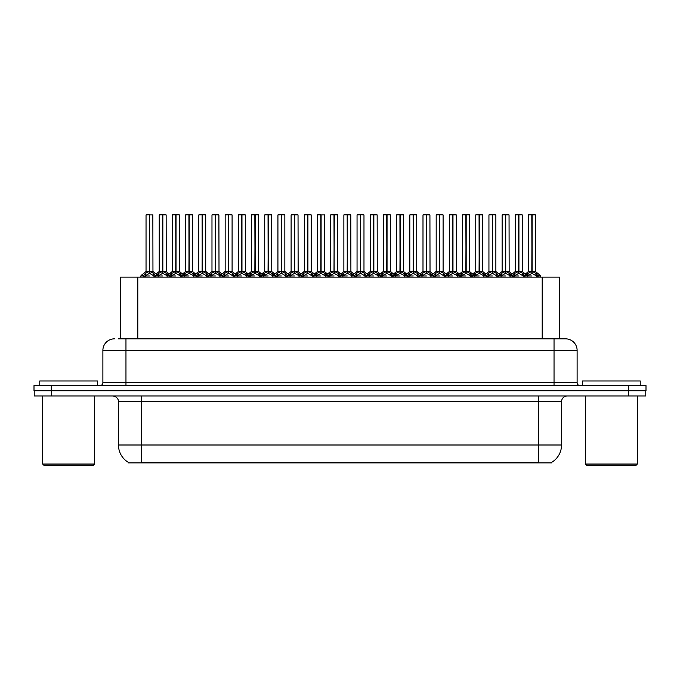 <?xml version="1.0" encoding="UTF-8"?>
<svg xmlns="http://www.w3.org/2000/svg" width="680" height="680" viewBox="0 0 680 680"><rect width="100%" height="100%" fill="white"/><g stroke="black" fill="none" stroke-linecap="round" stroke-linejoin="round"><path stroke-width="1.02" d="M118.524 338.844L125.962 338.844L118.524 338.844L120.487 338.844L120.487 277.117L559.512 277.117L559.512 338.844M551.735 462.315L551.735 462.885L128.265 462.885L128.265 462.315M128.444 462.417A20.196 20.196 0 0 1 118.465 445L141.542 445L141.542 462.417L538.458 462.417L538.458 445L561.535 445L561.535 401.727A5.771 5.771 0 0 1 567.307 395.964M118.465 445L118.465 401.727C118.754 400.792 117.768 396.5 112.693 395.964M551.557 462.417A20.196 20.196 0 0 0 561.535 445M51.535 395.964L645.77 395.964L645.77 390.771L34.23 390.771L34.23 395.964L51.535 395.964L51.535 390.771M645.77 395.964L645.77 390.771M114.427 338.844A11.534 11.534 0 0 0 102.884 350.387L102.884 382.695A2.881 2.881 0 0 1 100.002 385.577M565.573 338.844A11.534 11.534 0 0 1 577.116 350.387L125.962 350.387L125.962 338.844L565.403 338.844M577.116 350.387L577.116 382.695C577.269 384.429 578.229 385.39 579.998 385.577M51.306 385.577L34 385.577L34 390.771L51.306 390.771L51.306 385.577L628.694 385.577L628.694 390.771L646 390.771L646 385.577L628.694 385.577M505.741 214.922L509.048 214.922L505.741 214.922L505.741 271.397L510.127 273.827L510.127 275.961L512.592 275.961L514.845 273.3L518.627 271.397L518.627 273.402L518.832 214.804L522.121 214.804L519.928 214.804L522.24 214.922L522.24 271.346L518.925 271.397L522.707 273.3L524.96 275.961L527.433 275.961L527.433 277.117M518.627 214.804L515.312 214.922L518.627 214.804L515.312 214.922L515.312 271.346L518.627 271.397M522.121 214.804L518.925 214.804M509.524 273.3L510.119 277.117M513.009 277.117L512.592 275.961M523.311 273.827L523.311 276.539L524.968 276.539L524.552 277.117M522.894 277.117L523.311 276.539M518.729 214.804L518.729 271.346L522.342 271.575L519.308 271.575M518.627 214.922L518.781 271.346M515.432 214.804L519.928 214.804M518.925 271.397L518.925 273.402L518.823 271.346M518.627 273.402L514.241 275.969L518.781 275.961M518.925 271.346L518.925 214.922M523.311 275.969L518.925 273.402M514.241 273.827L514.658 277.117M524.968 275.961L524.968 276.539M525.938 275.519L528.037 273.3L531.811 271.397L531.811 273.402L532.015 214.804L535.313 214.804L528.615 214.804L531.913 214.804L531.913 271.346L535.899 273.3L538.152 275.961L540.617 275.961L540.617 277.117M531.819 214.804L528.505 214.922L528.505 271.346L531.811 271.397M535.423 214.922L532.117 214.922L532.117 271.354L535.423 271.346L535.313 214.804M536.503 273.827L536.503 276.539L538.152 276.539L537.736 277.117M536.078 277.117L536.503 276.539M531.811 214.922L531.964 271.346M532.117 271.397L532.117 273.402L532.015 271.346M536.503 275.969L532.117 273.402M531.811 273.402L527.433 275.969L531.964 275.961M531.913 214.804L530.808 214.804M527.425 276.539L527.85 277.117M538.152 275.961L538.152 276.539M93.423 465.196L43.809 465.196L42.653 464.04L94.579 464.04L93.423 465.196M42.653 395.964L42.653 464.04M94.579 395.964L94.579 464.04M97.461 385.577L97.461 380.962L39.771 380.962L39.771 385.577M636.191 465.196L586.577 465.196L585.42 464.04L637.347 464.04L636.191 465.196M585.42 395.964L585.42 464.04M637.347 395.964L637.347 464.04M640.229 385.577L640.229 380.962L582.539 380.962L582.539 385.577M479.366 214.922L482.673 214.922L479.366 214.922L479.366 271.397L483.752 273.827L483.752 275.961L486.208 275.961L488.469 273.3L492.252 271.397L492.252 273.402L492.447 214.804L495.745 214.804L493.552 214.804L495.864 214.922L495.864 271.346L492.55 271.397L496.332 273.3L498.585 275.961L501.058 275.961L501.058 277.117M492.252 214.804L488.937 214.922L492.252 214.804L488.937 214.922L488.937 271.346L492.252 271.397M495.745 214.804L492.55 214.804M483.14 273.3L483.743 277.117M486.625 277.117L486.208 275.961M496.935 273.827L496.935 276.539L498.585 276.539L498.168 277.117M496.519 277.117L496.935 276.539M492.346 214.804L492.346 271.346L495.966 271.575L492.932 271.575M492.252 214.922L492.396 271.346M489.056 214.804L493.552 214.804M492.55 271.397L492.55 273.402L492.447 271.346M492.252 273.402L487.866 275.969L492.396 275.961M492.55 271.346L492.55 214.922M496.935 275.969L492.55 273.402M487.866 273.827L488.283 277.117M498.585 275.961L498.585 276.539M452.982 214.922L456.297 214.922L452.982 214.922L452.982 271.397L457.377 273.827L457.377 275.961L459.833 275.961L462.094 273.3L465.868 271.397L465.868 273.402L466.072 214.804L469.37 214.804L467.177 214.804L469.481 214.922L469.481 271.346L466.174 271.397L469.956 273.3L472.209 275.961L474.674 275.961L474.674 277.117M465.877 214.804L462.562 214.922L465.877 214.804L462.562 214.922L462.562 271.346L465.868 271.397M469.37 214.804L466.165 214.804M456.764 273.3L457.368 277.117M460.25 277.117L459.833 275.961M470.56 273.827L470.56 276.539L472.209 276.539L471.792 277.117M470.135 277.117L470.56 276.539M465.97 214.804L465.97 271.346L469.591 271.575L466.556 271.575M465.868 214.922L466.021 271.346M462.68 214.804L467.177 214.804M466.174 271.397L466.174 273.402L466.072 271.346M465.868 273.402L461.482 275.969L466.021 275.961M466.174 271.346L466.174 214.922M470.56 275.969L466.174 273.402M461.482 273.827L461.907 277.117M472.209 275.961L472.209 276.539M426.606 214.922L429.921 214.922L426.606 214.922L426.606 271.397L430.993 273.827L430.993 275.961L433.457 275.961L435.71 273.3L439.492 271.397L439.492 273.402L439.696 214.804L442.994 214.804L440.802 214.804L443.105 214.922L443.105 271.346L439.798 271.397L443.581 273.3L445.833 275.961L448.298 275.961L448.298 277.117M439.501 214.804L436.186 214.922L439.501 214.804L436.186 214.922L436.186 271.346L439.492 271.397M442.994 214.804L439.79 214.804M430.389 273.3L430.993 277.117M433.874 277.117L433.457 275.961M444.185 273.827L444.185 276.539L445.833 276.539L445.417 277.117M443.76 277.117L444.185 276.539M439.594 214.804L439.594 271.346L443.215 271.575L440.181 271.575M439.492 214.922L439.646 271.346M436.296 214.804L440.802 214.804M439.798 271.397L439.798 273.402L439.696 271.346M439.492 273.402L435.106 275.969L439.646 275.961M439.798 271.346L439.798 214.922M444.176 275.969L439.798 273.402M435.106 273.827L435.531 277.117M445.833 275.961L445.833 276.539M400.231 214.922L403.546 214.922L400.231 214.922L400.231 271.397L404.617 273.827L404.617 275.961L407.082 275.961L409.334 273.3L413.117 271.397L413.117 273.402L413.321 214.804L416.619 214.804L414.426 214.804L416.729 214.922L416.729 271.346L413.423 271.397L417.197 273.3L419.45 275.961L421.923 275.961L421.923 277.117M413.125 214.804L409.81 214.922L413.125 214.804L409.81 214.922L409.81 271.346L413.117 271.397M416.619 214.804L413.414 214.804M404.013 273.3L404.617 277.117M407.499 277.117L407.082 275.961M417.809 273.827L417.809 276.539L419.458 276.539L419.041 277.117M417.384 277.117L417.809 276.539M413.219 214.804L413.219 271.346L416.84 271.575L413.797 271.575M413.117 214.922L413.27 271.346M409.921 214.804L414.426 214.804M413.423 271.397L413.423 273.402L413.321 271.346M413.117 273.402L408.731 275.969L413.27 275.961M413.423 271.346L413.423 214.922M417.8 275.969L413.423 273.402M408.731 273.827L409.156 277.117M419.458 275.961L419.458 276.539M499.562 275.519L501.653 273.3L505.435 271.397L505.435 273.402L505.733 214.804M502.129 214.922L505.444 214.804L502.129 214.922L502.129 271.346L505.435 271.397M508.938 214.804L502.239 214.804M509.702 277.117L510.127 276.539M505.444 214.804L505.537 271.346L509.048 271.346L505.741 271.346M509.048 214.922L509.159 271.575L506.115 271.575M505.435 214.922L505.588 271.346M505.741 271.397L505.741 273.402L505.639 271.346M505.435 273.402L501.058 275.969L505.588 275.961M505.537 214.804L504.433 214.804M509.524 275.4L505.741 273.402M510.127 273.827L511.615 275.519M501.05 276.539L501.475 277.117M473.178 275.519L475.277 273.3L479.06 271.397L479.06 273.402L479.358 214.804M475.754 214.922L479.068 214.804L475.754 214.922L475.754 271.346L479.06 271.397M482.554 214.804L475.864 214.804M483.327 277.117L483.752 276.539M479.068 214.804L479.162 271.346L482.673 271.346L479.366 271.346M482.673 214.922L482.774 271.575L479.74 271.575M479.06 214.922L479.213 271.346M479.366 271.397L479.366 273.402L479.264 271.346M479.06 273.402L474.683 275.969L479.213 275.961M479.162 214.804L478.057 214.804M483.14 275.4L479.366 273.402M483.752 273.827L485.239 275.519M474.674 276.539L475.099 277.117M446.802 275.519L448.902 273.3L452.685 271.397L452.685 273.402L452.982 214.804M449.369 214.922L452.685 214.804L449.369 214.922L449.369 271.346L452.685 271.397M456.178 214.804L449.488 214.804M456.952 277.117L457.377 276.539M452.685 214.804L452.787 271.346L456.297 271.346L452.982 271.346M456.297 214.922L456.399 271.575L453.364 271.575M452.685 214.922L452.837 271.346M452.982 271.397L452.982 273.402L452.888 271.346M452.685 273.402L448.298 275.969L452.837 275.961M452.787 214.804L451.681 214.804M456.764 275.4L452.982 273.402M457.377 273.827L458.864 275.519M448.298 276.539L448.715 277.117M420.427 275.519L422.526 273.3L426.309 271.397L426.309 273.402L426.606 214.804M422.994 214.922L426.309 214.804L422.994 214.922L422.994 271.346L426.309 271.397M429.802 214.804L423.113 214.804M430.576 277.117L430.993 276.539M426.309 214.804L426.411 271.346L429.921 271.346L426.606 271.346M429.921 214.922L430.024 271.575L426.989 271.575M426.309 214.922L426.453 271.346M426.606 271.397L426.606 273.402L426.504 271.346M426.309 273.402L421.923 275.969L426.453 275.961M426.411 214.804L425.306 214.804M430.389 275.4L426.606 273.402M430.993 273.827L432.488 275.519M421.923 276.539L422.339 277.117M373.855 214.922L377.162 214.922L373.855 214.922L373.855 271.397L378.241 273.827L378.241 275.961L380.707 275.961L382.959 273.3L386.741 271.397L386.741 273.402L386.945 214.804L390.235 214.804L388.042 214.804L390.354 214.922L390.354 271.346L387.039 271.354L390.822 273.3L393.074 275.961L395.548 275.961L395.548 277.117M386.75 214.804L383.435 214.922L386.75 214.804L383.435 214.922L383.435 271.346L386.741 271.397M390.235 214.804L387.039 214.804M377.638 273.3L378.241 277.117M381.123 277.117L380.707 275.961M391.433 273.827L391.433 276.539L393.082 276.539L392.666 277.117M391.008 277.117L391.433 276.539M386.844 214.804L386.844 271.346L390.456 271.575L387.421 271.575M386.741 214.922L386.894 271.346M383.546 214.804L388.042 214.804M387.048 271.397L387.048 273.402L386.945 271.346M386.741 273.402L382.355 275.969L386.894 275.961M387.039 271.346L387.048 214.922M391.425 275.969L387.048 273.402M382.355 273.827L382.78 277.117M393.082 275.961L393.082 276.539M347.48 214.922L350.786 214.922L347.48 214.922L347.48 271.397L351.866 273.827L351.866 275.961L354.331 275.961L356.583 273.3L360.366 271.397L360.366 273.402L360.561 214.804L363.859 214.804L361.666 214.804L363.978 214.922L363.978 271.346L360.663 271.397L364.446 273.3L366.699 275.961L369.172 275.961L369.172 277.117M360.366 214.804L357.051 214.922L360.366 214.804L357.051 214.922L357.051 271.346L360.366 271.397M363.859 214.804L360.663 214.804M351.262 273.3L351.857 277.117M354.748 277.117L354.331 275.961M365.05 273.827L365.05 276.539L366.707 276.539L366.291 277.117M364.633 277.117L365.05 276.539M360.468 214.804L360.468 271.346L364.08 271.575L361.046 271.575M360.366 214.922L360.519 271.346M357.17 214.804L361.666 214.804M360.663 271.397L360.663 273.402L360.561 271.346M360.366 273.402L355.98 275.969L360.519 275.961M360.663 271.346L360.663 214.922M365.05 275.969L360.663 273.402M355.98 273.827L356.397 277.117M366.707 275.961L366.707 276.539M325.482 277.117L325.482 275.961L327.955 275.961L330.208 273.3L333.99 271.397L333.99 273.402L334.186 214.804L337.603 214.922L337.603 271.346L334.288 271.397L338.07 273.3L340.323 275.961L342.796 275.961L342.796 277.117M333.99 214.804L330.675 214.922L333.99 214.804L330.675 214.922L330.675 271.346L333.99 271.397M337.484 214.804L334.288 214.804M328.363 277.117L327.947 275.961M338.674 273.827L338.674 276.539L340.323 276.539L339.906 277.117M338.257 277.117L338.674 276.539M334.084 214.804L334.084 271.346L334.288 214.922M333.99 214.922L334.135 271.346M330.795 214.804L335.291 214.804M334.288 271.397L334.288 273.402L334.186 271.346M333.99 273.402L329.604 275.969L334.135 275.961M338.674 275.969L334.288 273.402M329.604 273.827L330.021 277.117M340.323 275.961L340.323 276.539M294.721 214.922L298.036 214.922L294.721 214.922L294.721 271.397L299.115 273.827L299.115 275.961L301.572 275.961L303.832 273.3L307.606 271.397L307.606 273.402L307.81 214.804L311.108 214.804L308.916 214.804L311.219 214.922L311.219 271.346L307.912 271.397L311.695 273.3L313.947 275.961L316.412 275.961L316.412 277.117M307.615 214.804L304.3 214.922L307.615 214.804L304.3 214.922L304.3 271.346L307.606 271.397M311.108 214.804L307.904 214.804M298.503 273.3L299.106 277.117M301.988 277.117L301.572 275.961M312.298 273.827L312.298 276.539L313.947 276.539L313.531 277.117M311.874 277.117L312.298 276.539M307.708 214.804L307.912 271.354L311.219 271.346L311.219 214.922M307.606 214.922L307.76 271.346M304.419 214.804L308.916 214.804M307.912 271.397L307.912 273.402L307.81 271.346M307.606 273.402L303.221 275.969L307.76 275.961M307.912 271.346L307.912 214.922M312.298 275.969L307.912 273.402M303.221 273.827L303.646 277.117M313.947 275.961L313.947 276.539M394.051 275.519L396.151 273.3L399.933 271.397L399.933 273.402L400.223 214.804M396.618 214.922L399.933 214.804L396.618 214.922L396.618 271.346L399.933 271.397M403.427 214.804L396.738 214.804M404.2 277.117L404.617 276.539M399.933 214.804L400.027 271.346L403.546 271.346L400.231 271.346M403.546 214.922L403.648 271.575L400.613 271.575M399.933 214.922L400.078 271.346M400.231 271.397L400.231 273.402L400.129 271.346M399.933 273.402L395.548 275.969L400.078 275.961M400.027 214.804L398.93 214.804M404.013 275.4L400.231 273.402M404.617 273.827L406.113 275.519M395.539 276.539L395.964 277.117M367.676 275.519L369.775 273.3L373.55 271.397L373.55 273.402L373.847 214.804M370.243 214.922L373.558 214.804L370.243 214.922L370.243 271.346L373.55 271.397M377.051 214.804L370.353 214.804M377.817 277.117L378.241 276.539M373.558 214.804L373.651 271.346L377.162 271.346L373.855 271.346M377.162 214.922L377.273 271.575L374.238 271.575M373.55 214.922L373.702 271.346M373.855 271.397L373.855 273.402L373.753 271.346M373.55 273.402L369.172 275.969L373.702 275.961M373.651 214.804L372.546 214.804M377.638 275.4L373.855 273.402M378.241 273.827L379.738 275.519M369.163 276.539L369.589 277.117M341.3 275.519L343.392 273.3L347.174 271.397L347.174 273.402L347.471 214.804M343.868 214.922L347.183 214.804L343.868 214.922L343.868 271.346L347.174 271.397M350.676 214.804L343.978 214.804M351.441 277.117L351.866 276.539M347.183 214.804L347.276 271.346L350.786 271.346L347.48 271.346M350.786 214.922L350.897 271.575L347.854 271.575M347.174 214.922L347.327 271.346M347.48 271.397L347.48 273.402L347.378 271.346M347.174 273.402L342.796 275.969L347.327 275.961M347.276 214.804L346.171 214.804M351.262 275.4L347.48 273.402M351.866 273.827L353.353 275.519M342.788 276.539L343.213 277.117M314.916 275.519L317.016 273.3L320.798 271.397L320.798 273.402L321.002 214.804L317.602 214.804L320.9 214.804L320.9 271.346L324.878 273.3L326.978 275.519M320.807 214.804L317.492 214.922L317.492 271.346L320.798 271.397M324.411 214.922L321.104 214.922L321.104 271.354L324.411 271.346L324.292 214.804M325.065 277.117L325.49 276.539M320.798 214.922L320.951 271.346M321.104 271.397L321.104 273.402L321.002 271.346M320.798 273.402L316.421 275.969L320.951 275.961M320.9 214.804L319.796 214.804M325.482 275.969L321.104 273.402M316.412 276.539L316.837 277.117M337.603 214.922L337.603 271.346M268.345 214.922L271.66 214.922L268.345 214.922L268.345 271.397L272.731 273.827L272.731 275.961L275.196 275.961L277.449 273.3L281.231 271.397L281.231 273.402L281.435 214.804L284.733 214.804L282.54 214.804L284.844 214.922L284.844 271.346L281.537 271.397L285.32 273.3L287.572 275.961L290.037 275.961L290.037 277.117M281.24 214.804L277.925 214.922L281.24 214.804L277.925 214.922L277.925 271.346L281.231 271.397M284.733 214.804L281.528 214.804M272.127 273.3L272.731 277.117M275.613 277.117L275.196 275.961M285.923 273.827L285.923 276.539L287.572 276.539L287.155 277.117M285.498 277.117L285.923 276.539M281.333 214.804L281.537 271.354L284.844 271.346L284.844 214.922M281.231 214.922L281.384 271.346M278.035 214.804L282.54 214.804M281.537 271.397L281.537 273.402L281.435 271.346M285.923 275.969L281.537 273.402M281.231 273.402L276.845 275.969L281.384 275.961M281.537 271.346L281.537 214.922M276.845 273.827L277.27 277.117M287.572 275.961L287.572 276.539M241.97 214.922L245.284 214.922L241.97 214.922L241.97 271.397L246.355 273.827L246.355 275.961L248.821 275.961L251.073 273.3L254.855 271.397L254.855 273.402L255.059 214.804L258.357 214.804L256.164 214.804L258.468 214.922L258.468 271.346L255.161 271.397L258.935 273.3L261.188 275.961L263.661 275.961L263.661 277.117M254.864 214.804L251.549 214.922L254.864 214.804L251.549 214.922L251.549 271.346L254.855 271.397M258.357 214.804L255.153 214.804M245.752 273.3L246.355 277.117M249.237 277.117L248.821 275.961M259.548 273.827L259.548 276.539L261.197 276.539L260.78 277.117M259.123 277.117L259.548 276.539M254.957 214.804L255.161 271.354L258.468 271.346L258.468 214.922M254.855 214.922L255.008 271.346M251.659 214.804L256.164 214.804M255.161 271.397L255.161 273.402L255.059 271.346M254.855 273.402L250.47 275.969L255.008 275.961M255.161 271.346L255.161 214.922M259.539 275.969L255.161 273.402M250.47 273.827L250.894 277.117M261.197 275.961L261.197 276.539M215.594 214.922L218.9 214.922L215.594 214.922L215.594 271.397L219.98 273.827L219.98 275.961L222.445 275.961L224.698 273.3L228.48 271.397L228.48 273.402L228.684 214.804L231.974 214.804L229.78 214.804L232.093 214.922L232.093 271.346L228.777 271.354L232.56 273.3L234.812 275.961L237.286 275.961L237.286 277.117M228.488 214.804L225.165 214.922L228.488 214.804L225.165 214.922L225.165 271.346L228.48 271.397M231.974 214.804L228.777 214.804M219.376 273.3L219.98 277.117M222.861 277.117L222.445 275.961M233.172 273.827L233.172 276.539L234.821 276.539L234.404 277.117M232.747 277.117L233.172 276.539M228.582 214.804L228.582 271.346L232.195 271.575L229.16 271.575M228.48 214.922L228.633 271.346M225.284 214.804L229.78 214.804M228.786 271.397L228.786 273.402L228.684 271.346M228.48 273.402L224.094 275.969L228.633 275.961M228.777 271.346L228.786 214.922M233.163 275.969L228.786 273.402M224.094 273.827L224.51 277.117M234.821 275.961L234.821 276.539M189.219 214.922L192.525 214.922L189.219 214.922L189.219 271.397L193.605 273.827L193.605 275.961L196.069 275.961L198.322 273.3L202.105 271.397L202.105 273.402L202.3 214.804L205.598 214.804L203.405 214.804L205.717 214.922L205.717 271.346L202.402 271.397L206.184 273.3L208.437 275.961L210.91 275.961L210.91 277.117M202.105 214.804L198.79 214.922L202.105 214.804L198.79 214.922L198.79 271.346L202.105 271.397M205.598 214.804L202.402 214.804M193.001 273.3L193.596 277.117M196.486 277.117L196.069 275.961M206.788 273.827L206.788 276.539L208.445 276.539L208.029 277.117M206.371 277.117L206.788 276.539M202.206 214.804L202.402 271.354L205.717 271.346L205.717 214.922M202.105 214.922L202.257 271.346M198.908 214.804L203.405 214.804M202.402 271.397L202.402 273.402L202.3 271.346M202.105 273.402L197.719 275.969L202.257 275.961M202.402 271.346L202.402 214.922M206.788 275.969L202.402 273.402M197.719 273.827L198.135 277.117M208.445 275.961L208.445 276.539M162.843 214.922L166.149 214.922L162.843 214.922L162.843 271.397L167.229 273.827L167.229 275.961L169.685 275.961L171.946 273.3L175.729 271.397L175.729 273.402L175.924 214.804L179.222 214.804L177.03 214.804L179.341 214.922L179.341 271.346L176.026 271.397L179.809 273.3L182.061 275.961L184.535 275.961L184.535 277.117M175.729 214.804L172.414 214.922L175.729 214.804L172.414 214.922L172.414 271.346L175.729 271.397M179.222 214.804L176.026 214.804M166.617 273.3L167.22 277.117M170.102 277.117L169.685 275.961M180.412 273.827L180.412 276.539L182.061 276.539L181.645 277.117M179.996 277.117L180.412 276.539M175.822 214.804L175.822 271.346L179.444 271.575L176.409 271.575M175.729 214.922L175.873 271.346M172.533 214.804L177.03 214.804M176.026 271.397L176.026 273.402L175.924 271.346M175.729 273.402L171.343 275.969L175.873 275.961M176.026 271.346L176.026 214.922M180.412 275.969L176.026 273.402M171.343 273.827L171.76 277.117M182.061 275.961L182.061 276.539M140.845 277.117L140.845 275.961L143.31 275.961L145.571 273.3L149.345 271.397L149.345 273.402L149.549 214.804L146.157 214.804L149.447 214.804L149.447 271.346L153.433 273.3L155.686 275.961L158.151 275.961L158.151 277.117M149.353 214.804L146.038 214.922L146.038 271.346L149.345 271.397M152.957 214.922L149.651 214.922L149.651 271.354L152.957 271.346L152.847 214.804M143.726 277.117L143.31 275.961M154.037 273.827L154.037 276.539L155.686 276.539L155.269 277.117M153.612 277.117L154.037 276.539M149.345 214.922L149.498 271.346M149.651 271.397L149.651 273.402L149.549 271.346M149.345 273.402L144.959 275.969L149.498 275.961M149.447 214.804L148.342 214.804M154.037 275.969L149.651 273.402M144.959 273.827L145.384 277.117M155.686 275.961L155.686 276.539M288.541 275.519L290.64 273.3L294.423 271.397L294.423 273.402L294.721 214.804M291.108 214.922L294.423 214.804L291.108 214.922L291.108 271.346L294.423 271.397M297.916 214.804L291.227 214.804M298.69 277.117L299.115 276.539M294.423 214.804L294.525 271.346L298.036 271.346L294.721 271.346M298.036 214.922L298.137 271.575L295.103 271.575M294.423 214.922L294.576 271.346M294.721 271.397L294.721 273.402L294.627 271.346M294.423 273.402L290.037 275.969L294.576 275.961M294.525 214.804L293.42 214.804M298.503 275.4L294.721 273.402M299.115 273.827L300.602 275.519M290.037 276.539L290.453 277.117M262.166 275.519L264.265 273.3L268.048 271.397L268.048 273.402L268.345 214.804M264.732 214.922L268.048 214.804L264.732 214.922L264.732 271.346L268.048 271.397M271.541 214.804L264.851 214.804M272.315 277.117L272.731 276.539M268.048 214.804L268.149 271.346L271.66 271.346L268.345 271.346M271.66 214.922L271.762 271.575L268.727 271.575M268.048 214.922L268.192 271.346M268.345 271.397L268.345 273.402L268.243 271.346M268.048 273.402L263.661 275.969L268.192 275.961M268.149 214.804L267.045 214.804M272.127 275.4L268.345 273.402M272.731 273.827L274.227 275.519M263.661 276.539L264.078 277.117M235.79 275.519L237.889 273.3L241.672 271.397L241.672 273.402L241.961 214.804M238.357 214.922L241.672 214.804L238.357 214.922L238.357 271.346L241.672 271.397M245.166 214.804L238.476 214.804M245.939 277.117L246.355 276.539M241.672 214.804L241.766 271.346L245.284 271.346L241.97 271.346M245.284 214.922L245.386 271.575L242.352 271.575M241.672 214.922L241.816 271.346M241.97 271.397L241.97 273.402L241.868 271.346M241.672 273.402L237.286 275.969L241.816 275.961M241.766 214.804L240.669 214.804M245.752 275.4L241.97 273.402M246.355 273.827L247.851 275.519M237.277 276.539L237.702 277.117M209.415 275.519L211.514 273.3L215.288 271.397L215.288 273.402L215.585 214.804M211.981 214.922L215.296 214.804L211.981 214.922L211.981 271.346L215.288 271.397M218.79 214.804L212.092 214.804M219.555 277.117L219.98 276.539M215.296 214.804L215.39 271.346L218.9 271.346L215.594 271.346M218.9 214.922L219.011 271.575L215.976 271.575M215.288 214.922L215.441 271.346M215.594 271.397L215.594 273.402L215.492 271.346M215.288 273.402L210.91 275.969L215.441 275.961M215.39 214.804L214.285 214.804M219.376 275.4L215.594 273.402M219.98 273.827L221.476 275.519M210.902 276.539L211.327 277.117M183.039 275.519L185.13 273.3L188.912 271.397L188.912 273.402L189.21 214.804M185.606 214.922L188.921 214.804L185.606 214.922L185.606 271.346L188.912 271.397M192.415 214.804L185.716 214.804M193.179 277.117L193.605 276.539M188.921 214.804L189.014 271.346L192.525 271.346L189.219 271.346M192.525 214.922L192.635 271.575L189.593 271.575M188.912 214.922L189.066 271.346M189.219 271.397L189.219 273.402L189.117 271.346M188.912 273.402L184.535 275.969L189.066 275.961M189.014 214.804L187.909 214.804M193.001 275.4L189.219 273.402M193.605 273.827L195.092 275.519M184.526 276.539L184.952 277.117M156.655 275.519L158.755 273.3L162.537 271.397L162.537 273.402L162.834 214.804M159.231 214.922L162.545 214.804L159.231 214.922L159.231 271.346L162.537 271.397M166.031 214.804L159.341 214.804M166.804 277.117L167.229 276.539M162.545 214.804L162.639 271.346L166.149 271.346L162.843 271.346M166.149 214.922L166.251 271.575L163.217 271.575M162.537 214.922L162.69 271.346M162.843 271.397L162.843 273.402L162.741 271.346M162.537 273.402L158.159 275.969L162.69 275.961M162.639 214.804L161.534 214.804M166.617 275.4L162.843 273.402M167.229 273.827L168.716 275.519M158.151 276.539L158.576 277.117M304.3 214.922L304.3 271.346L307.606 271.354M251.549 214.922L251.549 271.346L254.855 271.354M532.117 271.346L535.423 271.346L532.5 271.575M321.104 271.346L324.411 271.346L321.478 271.575M149.651 271.346L152.957 271.346L150.033 271.575M536.154 462.885L536.154 462.315M143.845 462.885L143.845 462.315M137.802 338.844L137.802 277.117M542.198 338.844L542.198 277.117M538.458 395.964L538.458 401.727L118.465 401.727M561.535 401.727L538.458 401.727L538.458 445L141.542 445L141.542 395.964M628.465 395.964L628.465 390.771M125.962 385.577L125.962 350.387L102.884 350.387M102.884 382.695L577.116 382.695M554.038 338.844L554.038 385.577M518.245 271.575L515.321 271.346L518.627 271.354M512.745 275.519L510.127 275.961M531.437 271.575L528.402 271.575L525.368 274.023L522.342 271.575L527.212 275.519L524.807 275.519M512.592 276.539L514.241 276.539M514.845 273.3L514.845 275.4M522.707 273.3L522.707 275.4M531.811 271.354L528.402 271.575M535.534 271.575L540.404 275.519L537.999 275.519M527.425 273.827L527.212 275.519M528.037 273.3L528.037 275.4M535.899 273.3L535.899 275.4M491.869 271.575L488.937 271.346L492.252 271.354M486.37 275.519L483.752 275.961M505.062 271.575L502.019 271.575L498.992 274.023L495.966 271.575L500.837 275.519L498.431 275.519M486.208 276.539L487.866 276.539M488.469 273.3L488.469 275.4M496.332 273.3L496.332 275.4M465.494 271.575L462.562 271.346L465.868 271.354M459.994 275.519L457.377 275.961M478.677 271.575L475.643 271.575L472.617 274.023L469.591 271.575L474.462 275.519L472.056 275.519M459.833 276.539L461.482 276.539M462.094 273.3L462.094 275.4M469.956 273.3L469.956 275.4M439.118 271.575L436.186 271.346L439.492 271.354M433.619 275.519L430.993 275.961M452.302 271.575L449.267 271.575L446.241 274.023L443.215 271.575L448.086 275.519L445.68 275.519M433.457 276.539L435.106 276.539M435.71 273.3L435.71 275.4M443.581 273.3L443.581 275.4M412.734 271.575L409.81 271.346L413.117 271.354M407.235 275.519L404.617 275.961M416.729 271.346L421.702 275.519L419.296 275.519M407.082 276.539L408.731 276.539M409.334 273.3L409.334 275.4M417.197 273.3L417.197 275.4M505.435 271.354L502.019 271.575M501.05 273.827L500.837 275.519M501.653 273.3L501.653 275.4M479.06 271.354L475.643 271.575M474.674 273.827L474.462 275.519M475.277 273.3L475.277 275.4M452.685 271.354L449.267 271.575M448.298 273.827L448.086 275.519M448.902 273.3L448.902 275.4M425.926 271.575L422.994 271.346L426.309 271.354M421.923 273.827L421.702 275.519M422.526 273.3L422.526 275.4M386.359 271.575L383.435 271.346L386.741 271.354M380.859 275.519L378.241 275.961M390.354 271.346L395.326 275.519L392.921 275.519M380.707 276.539L382.355 276.539M382.959 273.3L382.959 275.4M390.822 273.3L390.822 275.4M359.983 271.575L357.059 271.346L360.366 271.354M354.484 275.519L351.866 275.961M363.978 271.346L368.951 275.519L366.546 275.519M354.331 276.539L355.98 276.539M356.583 273.3L356.583 275.4M364.446 273.3L364.446 275.4M333.608 271.575L330.675 271.346L333.99 271.354M340.17 275.519L342.575 275.519L337.594 271.346L334.671 271.575M337.594 271.346L334.288 271.354M328.108 275.519L325.49 275.961L325.49 273.827M327.947 276.539L329.604 276.539M330.208 273.3L330.208 275.4M338.07 273.3L338.07 275.4M307.232 271.575L304.3 271.346L299.327 275.519L301.733 275.519M313.795 275.519L316.2 275.519L311.219 271.346L308.295 271.575M301.572 276.539L303.221 276.539M303.832 273.3L303.832 275.4M311.695 273.3L311.695 275.4M399.551 271.575L396.618 271.346L399.933 271.354M395.539 273.827L395.326 275.519M396.151 273.3L396.151 275.4M373.175 271.575L370.243 271.346L373.55 271.354M369.163 273.827L368.951 275.519M369.775 273.3L369.775 275.4M346.8 271.575L343.868 271.346L347.174 271.354M342.788 273.827L342.575 275.519M343.392 273.3L343.392 275.4M320.416 271.575L317.492 271.346L320.798 271.354M316.412 273.827L316.2 275.519M317.016 273.3L317.016 275.4M324.878 273.3L324.878 275.4M280.857 271.575L277.925 271.346L281.231 271.354M287.419 275.519L289.825 275.519L284.844 271.346L281.92 271.575M275.357 275.519L272.731 275.961M275.196 276.539L276.845 276.539M277.449 273.3L277.449 275.4M285.32 273.3L285.32 275.4M254.473 271.575L251.549 271.346L246.568 275.519L248.974 275.519M261.035 275.519L263.44 275.519L258.468 271.346L255.535 271.575M248.821 276.539L250.47 276.539M251.073 273.3L251.073 275.4M258.935 273.3L258.935 275.4M228.098 271.575L225.174 271.346L228.48 271.354M222.598 275.519L219.98 275.961M232.093 271.346L237.065 275.519L234.659 275.519M222.445 276.539L224.094 276.539M224.698 273.3L224.698 275.4M232.56 273.3L232.56 275.4M201.722 271.575L198.798 271.346L202.105 271.354M208.284 275.519L210.69 275.519L205.717 271.346L202.784 271.575M196.222 275.519L193.605 275.961M196.069 276.539L197.719 276.539M198.322 273.3L198.322 275.4M206.184 273.3L206.184 275.4M175.346 271.575L172.414 271.346L175.729 271.354M169.847 275.519L167.229 275.961M179.333 271.346L184.314 275.519L181.908 275.519M169.685 276.539L171.343 276.539M171.946 273.3L171.946 275.4M179.809 273.3L179.809 275.4M148.971 271.575L146.038 271.346L149.345 271.354M143.471 275.519L140.853 275.961M153.068 271.575L157.939 275.519L155.533 275.519M143.31 276.539L144.959 276.539M145.571 273.3L145.571 275.4M153.433 273.3L153.433 275.4M294.041 271.575L291.116 271.346L294.423 271.354M290.037 273.827L289.825 275.519M290.64 273.3L290.64 275.4M267.665 271.575L264.732 271.346L268.048 271.354M263.661 273.827L263.44 275.519M264.265 273.3L264.265 275.4M241.29 271.575L238.357 271.346L241.672 271.354M237.277 273.827L237.065 275.519M237.889 273.3L237.889 275.4M214.914 271.575L211.981 271.346L215.288 271.354M210.902 273.827L210.69 275.519M211.514 273.3L211.514 275.4M188.538 271.575L185.606 271.346L188.912 271.354M184.526 273.827L184.314 275.519M185.13 273.3L185.13 275.4M162.155 271.575L159.231 271.346L162.537 271.354M158.151 273.827L157.939 275.519M158.755 273.3L158.755 275.4M509.159 271.575L512.185 274.023L515.211 271.575L510.34 275.519M540.404 275.519L540.617 275.961M482.774 271.575L485.809 274.023L488.835 271.575L483.964 275.519M456.399 271.575L459.425 274.023L462.46 271.575L457.589 275.519M436.186 271.346L431.214 275.519M409.81 271.346L404.829 275.519M436.075 271.575L433.05 274.023L430.024 271.575M409.7 271.575L406.674 274.023L403.648 271.575M416.84 271.575L419.866 274.023L422.892 271.575M383.435 271.346L378.454 275.519M357.059 271.346L352.078 275.519M330.675 271.346L325.703 275.519M299.115 275.961L299.327 275.519M396.517 271.575L393.49 274.023L390.456 271.575M370.141 271.575L367.106 274.023L364.08 271.575M377.273 271.575L380.298 274.023L383.325 271.575M343.757 271.575L340.731 274.023L337.705 271.575M350.897 271.575L353.923 274.023L356.949 271.575M317.381 271.575L314.356 274.023L311.329 271.575M324.513 271.575L327.548 274.023L330.574 271.575M277.925 271.346L272.952 275.519M246.355 275.961L246.568 275.519M225.174 271.346L220.192 275.519M198.798 271.346L193.817 275.519M172.414 271.346L167.441 275.519M145.936 271.575L141.066 275.519M291.006 271.575L287.98 274.023L284.954 271.575M298.137 271.575L301.163 274.023L304.198 271.575M264.63 271.575L261.604 274.023L258.578 271.575M271.762 271.575L274.788 274.023L277.814 271.575M238.255 271.575L235.229 274.023L232.195 271.575M245.386 271.575L248.412 274.023L251.439 271.575M211.88 271.575L208.845 274.023L205.819 271.575M219.011 271.575L222.037 274.023L225.063 271.575M185.495 271.575L182.469 274.023L179.444 271.575M192.635 271.575L195.661 274.023L198.688 271.575M159.12 271.575L156.094 274.023M166.251 271.575L169.286 274.023L172.312 271.575"/></g></svg>
